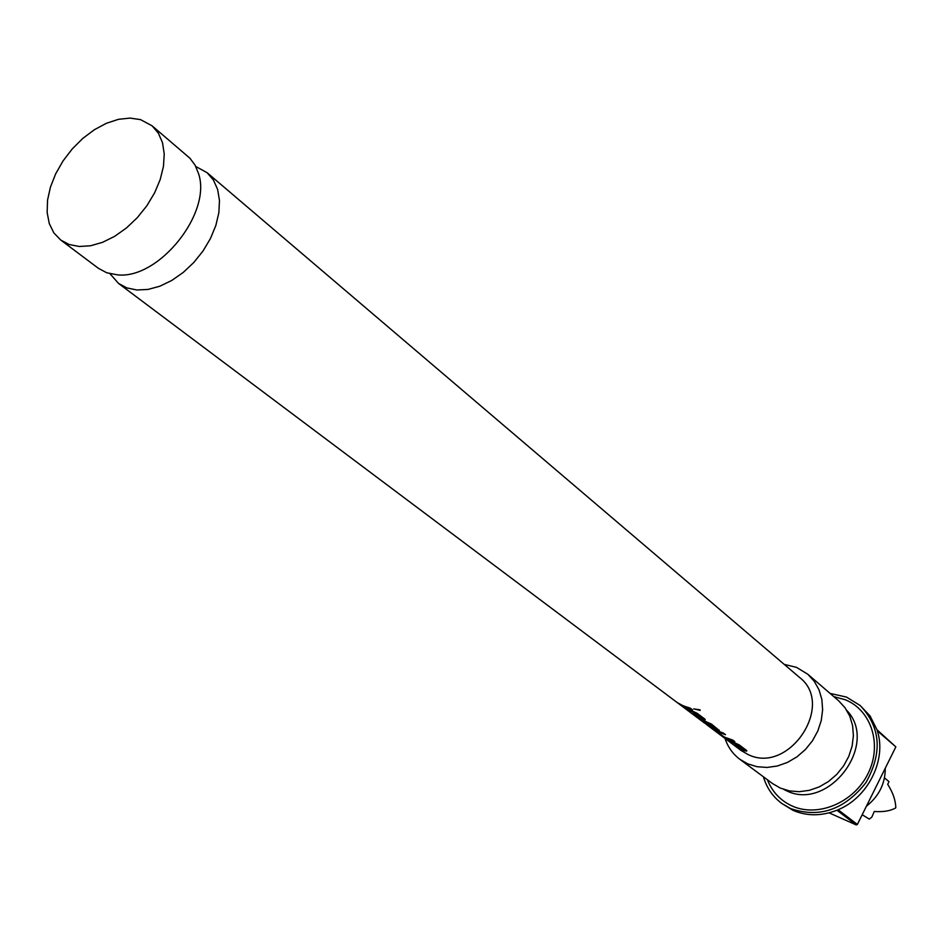 <?xml version="1.0" encoding="UTF-8"?>
<svg xmlns="http://www.w3.org/2000/svg" width="943" height="943" viewBox="0 0 943 943"><rect width="100%" height="100%" fill="white"/><g stroke="black" fill="none" stroke-linecap="round" stroke-linejoin="round"><path stroke-width="1.41" d="M700.001 709.808L693.718 708.9L700.001 709.808M700.178 710.374L693.753 708.865M152.059 125.796L189.956 158.259L195.095 165.166L198.537 173.606C212.104 212.918 158.884 279.47 117.545 274.873L106.736 272.763L98.367 268.284L60.694 240.017L53.834 232.874L49.26 223.538L47.15 212.47L47.551 200.128L50.45 187.056L55.684 173.807L63.028 160.947L72.187 148.994L82.748 138.456L94.312 129.757L106.37 123.297L118.429 119.337L129.969 118.087L140.495 119.608L152.059 125.796L158.377 133.199L162.502 142.699L164.235 153.921L163.457 166.381L160.204 179.559L154.593 192.879L146.86 205.763L137.336 217.633L126.445 227.97L114.669 236.328L102.528 242.339L90.54 245.769L79.247 246.488L69.098 244.496L60.694 240.017M742.035 748.73L735.281 743.626L727.937 740.078M746.785 750.817L737.049 746.915M724.908 734.232L716.421 731.426L723.67 736.825L732.676 740.055L734.809 741.646L727.949 739.442L712.118 728.656L723.387 733.088L725.509 734.691L716.55 731.485M734.196 741.186L725.332 738.169M714.228 727.902L707.285 722.597L702.287 720.77M110.036 273.765L118.535 283.419L704.657 723.163L714.252 727.855L707.156 722.892L702.24 720.747L708.429 725.415L698.091 718.118L711.446 724.059L719.25 730.507L714.146 729.069L705.871 724.035M719.297 730.236L709.065 725.98M706.378 723.882L699.6 718.92M700.319 717.434L693.14 711.989L685.549 708.287M705.223 719.615L695.297 715.596M691.856 709.325L680.728 704.669M884.487 777.892L888.954 781.594L887.728 784.364C892.903 792.544 895.591 800.289 895.791 807.609L895.626 807.962C890.333 810.956 883.226 812.123 874.302 811.475L871.792 817.168L869.246 819.102L862.197 814.717M885.277 768.18C885.288 783.539 878.994 796.222 866.405 806.23M118.535 283.419L126.881 287.91L136.924 289.996L148.051 289.43L159.815 286.224L171.709 280.495L183.201 272.468L193.798 262.484L203.028 250.979L210.478 238.473L215.841 225.495L218.87 212.623L219.471 200.423L217.621 189.413L213.424 180.042L207.095 172.687L195.814 166.522M207.095 172.687L799.428 677.333C835.71 704.692 788.843 775.181 747.964 754.471L740.974 750.416L707.05 724.955M784.234 664.391L796.458 667.338L807.797 674.233L814.28 681.317L819.043 689.863L821.872 699.517L822.626 709.89L821.247 720.535L817.805 731.002L812.442 740.821L805.369 749.567L796.906 756.887L787.417 762.439L777.315 766.011L767.036 767.449L757.017 766.706L747.669 763.83L739.795 759.256C732.794 753.964 727.866 747.033 725.014 738.428M807.797 674.233L838.681 700.814L845.069 707.78L849.784 716.161L852.602 725.627L853.391 735.764L852.118 746.161L848.794 756.357L843.596 765.916L836.724 774.439L828.473 781.535L819.208 786.91L809.33 790.34L799.263 791.696L789.432 790.918L780.262 788.053L772.506 783.539L739.795 759.256M846.897 710.515C879.489 744.546 828.143 812.229 786.108 790.552L783.774 789.421M833.836 696.653L845.176 699.73C871.403 710.079 882.542 744.817 867.973 773.696C853.792 802.752 817.699 817.781 791.955 805.923C780.804 800.748 772.788 792.438 767.897 781.004L767.39 779.731M830.076 693.411L846.496 697.089L860.169 705.505C880.762 727.183 882.636 752.95 865.804 782.808C844.398 809.789 819.337 818.383 790.623 808.587L781.806 803.471C772.824 796.764 766.683 787.865 763.394 776.773M857.376 824.441L895.85 746.88L877.344 730.896C886.821 759.704 868.126 797.507 838.091 809.742L857.376 824.441L856.232 824.913L836.936 810.226C821.494 816.237 806.854 816.284 793.004 810.332L781.806 803.471M741.457 749.591L733.619 744.84L741.952 749.025L735.151 743.921L724.413 737.945L739.182 744.899L746.479 750.369L746.738 751.088L744.428 750.734L741.457 749.591M700.012 718.46L691.808 713.486L700.236 717.729L693.011 712.283L682.048 706.166L697.113 713.273L704.881 719.12L705.164 719.898L700.012 718.46M685.561 707.604L677.227 702.547L683.31 705.906L690.229 708.099L692.48 709.796L685.561 707.604M829.086 812.854L856.232 824.913M860.169 705.505L870.047 715.914L877.002 729.776L895.85 746.88M722.975 736.353L720.016 734.644M720.193 734.385L713.662 729.481M725.485 737.897L723.8 736.896M767.685 779.955L767.897 781.004M834.119 696.889L835.192 696.865"/></g></svg>
